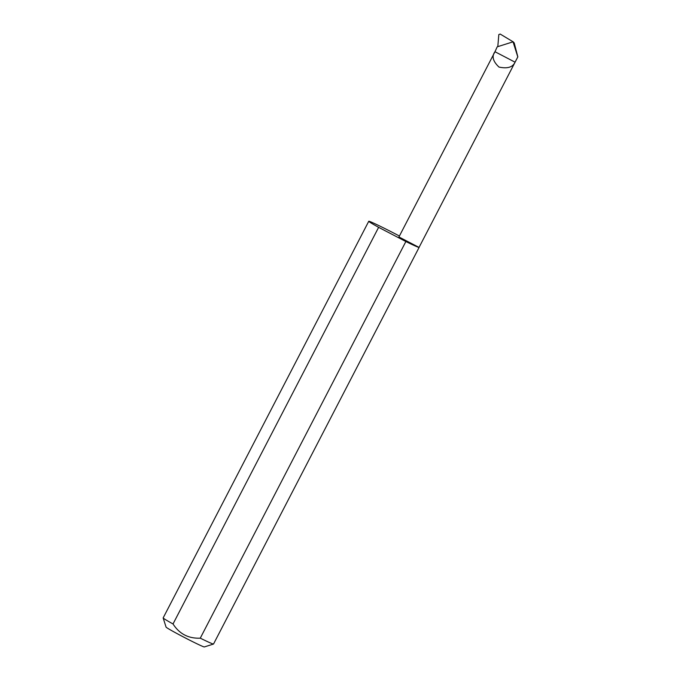 <?xml version="1.0" encoding="UTF-8"?>
<svg xmlns="http://www.w3.org/2000/svg" width="681" height="681" viewBox="0 0 681 681"><rect width="100%" height="100%" fill="white"/><g stroke="black" fill="none" stroke-linecap="round" stroke-linejoin="round"><path stroke-width="1.02" d="M513.04 41.805L517.798 56.906L515.057 62.184C512.784 67.266 507.43 68.892 498.994 67.07C492.899 61.324 491.554 56.2 494.976 51.722L497.207 46.827L513.116 41.805L500.169 34.05L498.824 34.561L497.802 46.648M399.415 236.026A28.364 1.039 27.4 0 0 368.83 221.248A28.364 1.039 27.4 0 0 368.753 221.274L163.159 617.914A28.364 1.039 27.4 0 0 163.159 617.956A28.364 1.039 27.4 0 0 173.025 623.966C179.401 633.917 188.475 638.65 200.274 638.165L405.867 241.534A28.364 1.039 27.4 0 0 419.045 247.416L398.93 236.962L494.976 51.722L515.057 62.184M200.274 638.165A28.364 1.039 27.4 0 0 213.451 644.047A28.364 1.039 27.4 0 0 213.494 644.047L204.326 646.941A21.562 0.792 -152.6 0 1 204.326 646.941A21.562 0.792 -152.6 0 1 204.291 646.95A21.562 0.792 -152.6 0 1 184.619 637.586A21.562 0.792 -152.6 0 1 166.07 627.116L163.159 617.956M213.494 644.047A28.364 1.039 27.4 0 0 213.528 644.022L419.121 247.382A28.364 1.039 27.4 0 0 419.121 247.331M513.082 41.72L514.223 42.963L517.841 56.872L419.045 247.416A28.364 1.039 27.4 0 0 419.121 247.382M173.025 623.966L378.627 227.335A28.364 1.039 27.4 0 1 368.753 221.274M405.867 241.534L378.627 227.335"/></g></svg>
